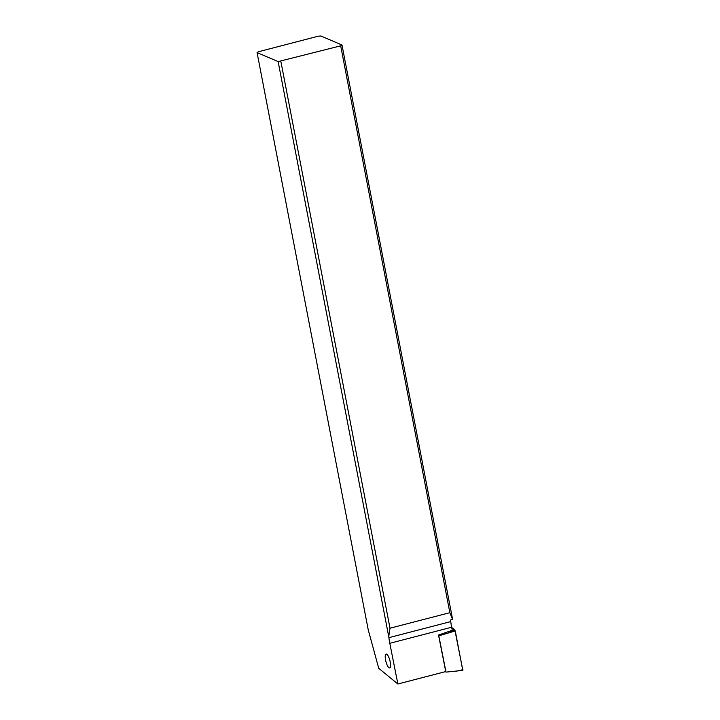 <?xml version="1.0" encoding="UTF-8"?>
<svg xmlns="http://www.w3.org/2000/svg" width="720" height="720" viewBox="0 0 720 720"><rect width="100%" height="100%" fill="white"/><g stroke="black" fill="none" stroke-linecap="round" stroke-linejoin="round"><path stroke-width="1.08" d="M445.995 672.111L462.861 670.392L454.869 630.036L451.692 627.426L455.265 630.945L438.813 635.841L445.995 672.111L445.428 671.643M368.235 629.847L257.067 52.587L278.136 61.596L388.935 637.65A21.699 6.237 -104.6 0 0 389.808 643.302L397.863 684L378.729 668.304L368.235 629.847M390.231 661.986A7.164 2.061 -104.6 0 0 386.1 654.057A7.164 2.061 -104.6 0 0 385.56 659.988A7.164 2.061 -104.6 0 0 389.7 667.917A7.164 2.061 -104.6 0 0 390.231 661.986M257.067 52.587L258.372 51.759L318.213 36.216L320.931 36L341.991 45.009L340.686 45.828L278.136 61.596M397.863 684L445.752 671.562L438.525 635.058L452.259 630.279L451.656 627.237A21.699 6.237 75.4 0 1 450.783 621.585L450.612 619.965L452.61 619.425L341.991 45.009M452.574 619.452L449.847 612.675L340.686 45.828M388.791 636.21L390.006 628.218L449.847 612.675M280.854 61.371L390.006 628.218M462.762 670.356L455.265 630.945M448.434 632.538L454.869 630.036M456.093 671.247L462.933 669.654M388.935 637.65L450.783 621.585M451.656 627.237L389.808 643.302M460.233 670.725L462.861 670.392"/></g></svg>
